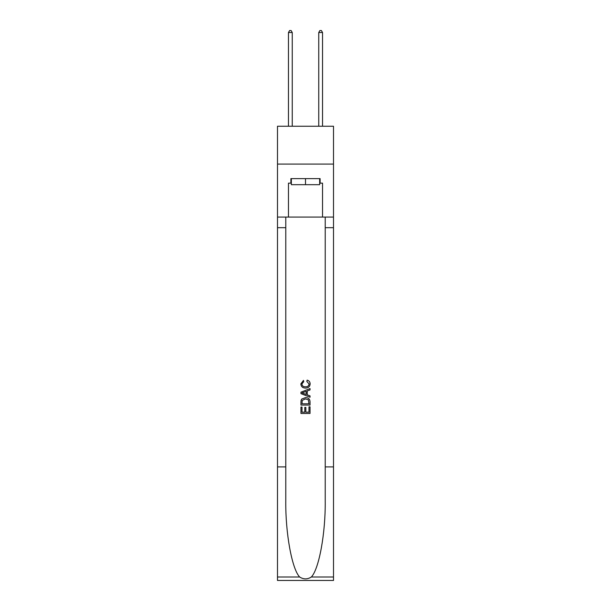 <?xml version="1.0" encoding="UTF-8"?>
<svg xmlns="http://www.w3.org/2000/svg" width="611" height="611" viewBox="0 0 611 611"><rect width="100%" height="100%" fill="white"/><g stroke="black" fill="none" stroke-linecap="round" stroke-linejoin="round"><path stroke-width="0.92" d="M333.507 164.092L333.507 126.24L277.493 126.24L277.493 164.092L333.507 164.092L333.507 217.081L322.532 217.081L322.532 183.163L320.111 183.163L320.111 178.626L290.889 178.626L290.889 183.163L291.34 183.163M319.66 178.626L319.66 184.682L291.34 184.682L291.34 178.626M305.5 178.626L305.5 184.682M308.99 406.819L308.99 412.181L305.844 412.181L308.99 412.181L308.99 406.819L310.037 406.819L310.037 413.456L300.956 413.456L300.956 407.056L300.956 413.456M304.797 407.4L304.797 412.181L302.002 412.181L304.797 412.181L304.797 407.4L305.844 407.4L305.844 412.181M301.735 399.044L301.086 400.365L301.735 399.044L305.447 397.624C308.349 397.608 309.884 399.006 310.037 401.817L310.037 405.07L300.956 405.07L300.956 401.969L300.956 405.07M307.127 380.149L306.829 381.432L307.127 380.149C309.059 380.653 310.067 381.89 310.151 383.861C309.907 386.648 308.334 388.054 305.431 388.069L305.431 388.069C302.636 388.008 301.108 386.618 300.841 383.884L303.476 380.386L303.751 381.661L301.887 383.945C302.155 385.908 303.339 386.855 305.424 386.786C307.547 386.9 308.776 385.961 309.105 383.983L306.829 381.432M311.358 576.998L333.507 576.998L333.507 580.45L277.493 580.45L277.493 466.896L285.78 466.896L285.78 500.653C285.375 532.922 291.921 568.971 299.642 576.998C303.545 579.488 307.448 579.488 311.358 576.998C319.079 568.971 325.625 532.922 325.22 500.653L325.22 217.081M300.956 392.178L300.956 393.629L310.037 397.234L300.956 393.629L300.956 392.178L310.037 388.573L300.956 392.178M325.22 466.896L333.507 466.896L333.507 217.081M277.493 466.896L277.493 164.092M285.78 217.081L285.78 466.896M333.507 576.998L333.507 466.896M277.493 217.081L288.468 217.081L288.468 183.163L290.889 183.163M288.468 217.081L322.532 217.081M319.66 183.163L320.111 183.163M310.037 388.573L310.037 389.933L307.241 390.964L307.241 394.836L310.037 395.875L310.037 397.234M303.682 393.522L306.195 394.454L306.195 391.353L302.002 392.904L303.682 393.522M306.195 391.353L306.195 394.454M300.956 401.969L301.086 400.365M308.349 399.777L308.99 403.795L308.349 399.777L305.424 398.899L302.193 400.449L302.002 403.795L308.99 403.795L302.002 403.795M300.956 407.056L302.002 407.056L302.002 412.181M292.249 126.24L292.249 32.52L288.468 32.52L288.468 126.24M288.468 32.52L289.606 30.55L291.119 30.55L292.249 32.52M322.532 126.24L322.532 32.52L318.751 32.52L318.751 126.24M318.751 32.52L319.881 30.55L321.394 30.55L322.532 32.52M325.22 227.682L333.507 227.682M285.78 227.682L277.493 227.682M277.493 576.998L299.642 576.998"/></g></svg>
